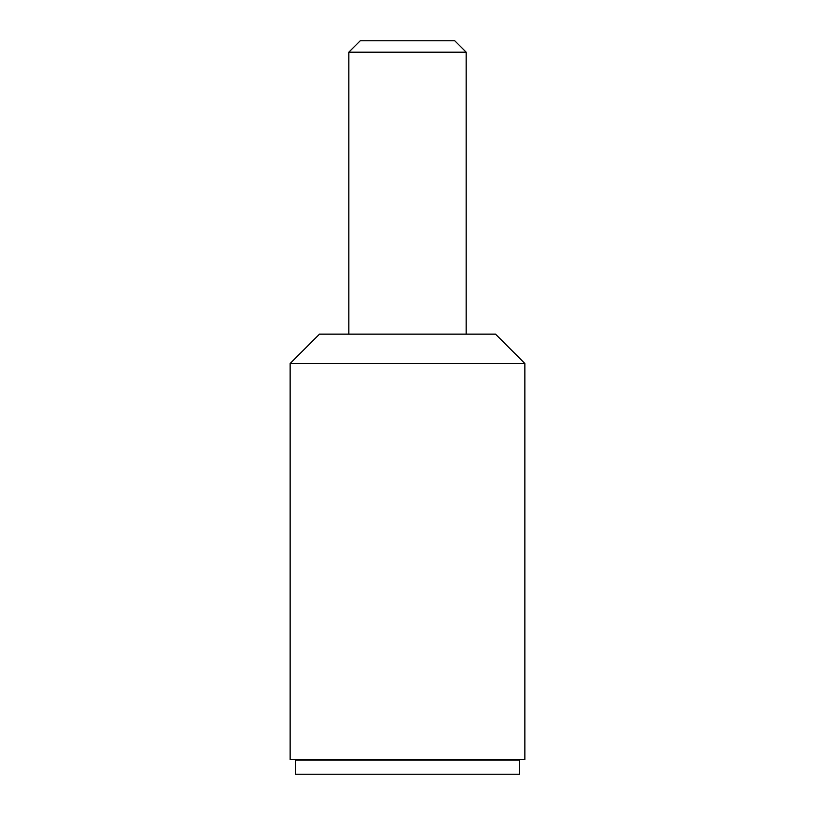 <?xml version="1.0" encoding="UTF-8"?>
<svg xmlns="http://www.w3.org/2000/svg" width="815" height="815" viewBox="0 0 815 815"><rect width="100%" height="100%" fill="white"/><g stroke="black" fill="none" stroke-linecap="round" stroke-linejoin="round"><path stroke-width="1.22" d="M495.52 334.15L524.86 363.49L290.14 363.49L319.48 334.15L495.52 334.15M524.86 363.49L524.86 759.58L290.14 759.58L290.14 363.49M348.82 52.191L466.18 52.191L454.739 40.75L360.261 40.75L348.82 52.191L348.82 334.15M466.18 52.191L466.18 334.15M296.008 759.58L295.417 760.171L295.417 774.25L519.583 774.25L519.583 760.171L295.417 760.171M518.992 759.58L519.583 760.171"/></g></svg>
